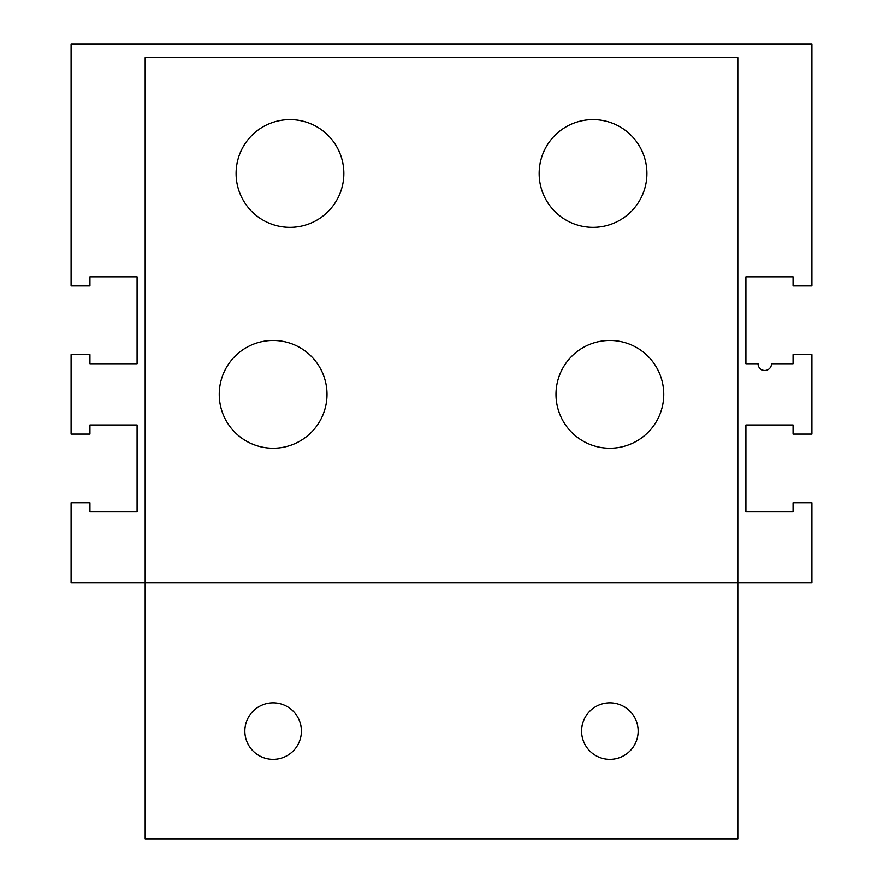 <?xml version="1.0" encoding="UTF-8"?>
<svg xmlns="http://www.w3.org/2000/svg" width="883" height="883" viewBox="0 0 883 883"><rect width="100%" height="100%" fill="white"/><g stroke="black" fill="none" stroke-linecap="round" stroke-linejoin="round"><path stroke-width="1.32" d="M219.249 394.359A53.874 53.874 0 0 0 273.134 448.233A53.874 53.874 0 0 0 327.008 394.359A53.874 53.874 0 0 0 273.134 340.474A53.874 53.874 0 0 0 219.249 394.359M539.149 173.454A53.874 53.874 0 0 0 593.034 227.339A53.874 53.874 0 0 0 646.908 173.454A53.874 53.874 0 0 0 593.034 119.58A53.874 53.874 0 0 0 539.149 173.454M244.845 731.091A28.289 28.289 0 0 0 273.134 759.38A28.289 28.289 0 0 0 301.412 731.091A28.289 28.289 0 0 0 273.134 702.813A28.289 28.289 0 0 0 244.845 731.091M581.588 731.091A28.289 28.289 0 0 0 609.866 759.38A28.289 28.289 0 0 0 638.155 731.091A28.289 28.289 0 0 0 609.866 702.813A28.289 28.289 0 0 0 581.588 731.091M663.751 394.359A53.874 53.874 0 0 0 609.866 340.474A53.874 53.874 0 0 0 555.992 394.359A53.874 53.874 0 0 0 609.866 448.233A53.874 53.874 0 0 0 663.751 394.359M343.851 173.454A53.874 53.874 0 0 0 289.966 119.58A53.874 53.874 0 0 0 236.092 173.454A53.874 53.874 0 0 0 289.966 227.339A53.874 53.874 0 0 0 343.851 173.454M71.093 582.935L145.176 582.935L145.176 838.85L737.824 838.85L737.824 582.935L811.907 582.935L811.907 502.791L793.055 502.791L793.055 511.875L745.914 511.875L745.914 424.999L793.055 424.999L793.055 434.094L811.907 434.094L811.907 354.624L793.055 354.624L793.055 363.719L771.51 363.719A6.733 6.733 0 0 1 764.766 370.452A6.733 6.733 0 0 1 758.033 363.719L745.914 363.719L745.914 276.832L793.055 276.832L793.055 285.926L811.907 285.926L811.907 44.15L71.093 44.15L71.093 285.926L89.945 285.926L89.945 276.832L137.086 276.832L137.086 363.719L89.945 363.719L89.945 354.624L71.093 354.624L71.093 434.094L89.945 434.094L89.945 424.999L137.086 424.999L137.086 511.875L89.945 511.875L89.945 502.791L71.093 502.791L71.093 582.935M737.824 582.935L145.176 582.935L145.176 57.616L737.824 57.616L737.824 582.935"/></g></svg>
